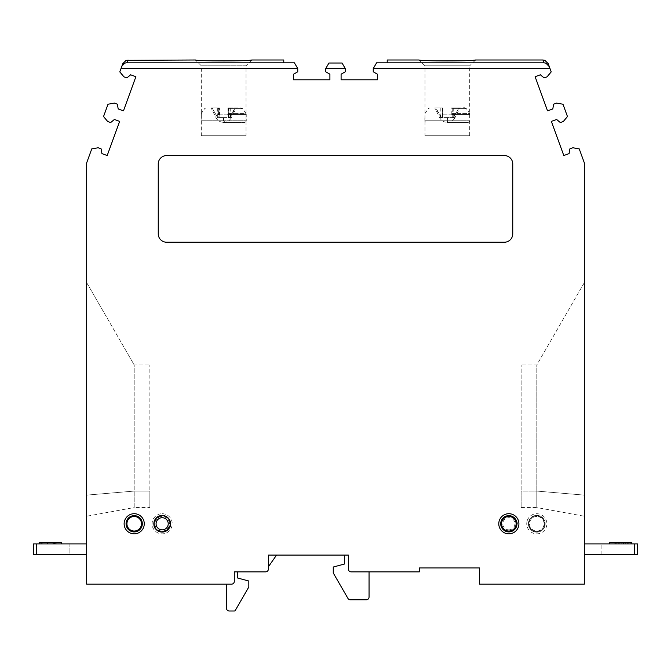 <?xml version="1.0" encoding="UTF-8"?>
<svg xmlns="http://www.w3.org/2000/svg" width="671" height="671" viewBox="0 0 671 671"><rect width="100%" height="100%" fill="white"/><g stroke="black" fill="none" stroke-linecap="round" stroke-linejoin="round"><path stroke-width="0.5" stroke-dasharray="3.35 2.52" d="M550.019 68.61L551.21 71.881L547.058 76.829L544.08 77.911L540.373 74.8L535.114 76.712L547.544 110.866L552.803 108.954L553.642 104.19L556.62 103.108L562.977 104.223L567.465 116.544L563.313 121.493L560.335 122.575L556.628 119.463L551.369 121.376L563.799 155.529L569.058 153.617L569.897 148.853L572.875 147.763L579.232 148.887L584.332 162.877L584.332 584.164L479.488 584.164L479.488 567.951L419.375 567.951L419.375 571.86L351.159 571.86L369.05 571.86L369.05 597.022A2.793 2.793 0 0 1 366.257 599.824L350.371 599.824A2.793 2.793 0 0 1 347.955 598.423L333.261 572.984L333.261 567.029L344.449 564.034L344.449 555.085L348.358 555.085L268.4 555.085L268.4 569.067A2.793 2.793 0 0 1 265.607 571.86L234.288 571.86L237.643 571.86L237.643 578.016L248.832 581.011L248.832 586.957L235.269 610.442A1.116 1.116 0 0 1 234.305 611.004L229.256 611.004A2.793 2.793 0 0 1 226.463 608.211L226.463 584.164L231.495 584.164L86.668 584.164L86.668 162.877L91.768 148.887L98.125 147.763L101.103 148.853L101.942 153.617L107.201 155.529L119.631 121.376L114.372 119.463L110.665 122.575L107.687 121.493L103.535 116.544L108.023 104.223L114.38 103.108L117.358 104.19L118.197 108.954L123.456 110.866L135.886 76.712L130.627 74.8L126.92 77.911L123.942 76.829L119.79 71.881L120.981 68.61L297.756 68.61L297.756 71.78L293.562 74.204L293.562 79.799L329.906 79.799L329.906 74.204L325.712 71.78L325.712 68.61L345.288 68.61L345.288 71.78L341.094 74.204L341.094 79.799L377.438 79.799L377.438 74.204L373.244 71.78L373.244 68.61L550.019 68.61L549.297 66.63C547.872 63.93 546.102 62.663 543.996 62.822L542.965 59.996M521.141 507.561L536.8 507.561L536.8 491.08L521.141 491.08L521.141 507.561L521.141 364.974L521.141 491.08L536.8 491.08L584.332 495.123L536.8 491.08L536.8 364.974L521.141 364.974L536.8 364.974L584.332 282.65L584.332 495.123L584.332 282.65L536.8 364.974L536.8 507.561L584.332 516.234L584.332 495.123L584.332 516.234M231.495 584.164A2.793 2.793 0 0 0 234.288 581.371L234.288 571.86L234.288 581.371A2.793 2.793 0 0 1 231.495 584.164A2.793 2.793 0 0 0 234.288 581.371M348.358 569.067L348.358 555.085L348.358 569.067A2.793 2.793 0 0 0 351.159 571.86A2.793 2.793 0 0 1 348.358 569.067A2.793 2.793 0 0 0 351.159 571.86M166.634 155.563L504.366 155.563A8.387 8.387 0 0 1 512.753 163.95L512.753 233.844A8.387 8.387 0 0 1 504.366 242.231L166.634 242.231A8.387 8.387 0 0 1 158.247 233.844L158.247 163.95A8.387 8.387 0 0 1 166.634 155.563A8.387 8.387 0 0 0 158.247 163.95A8.387 8.387 0 0 1 166.634 155.563L504.366 155.563A8.387 8.387 0 0 1 512.753 163.95L512.753 233.844A8.387 8.387 0 0 1 504.366 242.231L166.634 242.231A8.387 8.387 0 0 1 158.247 233.844L158.247 163.95L158.247 233.844A8.387 8.387 0 0 0 166.634 242.231L504.366 242.231A8.387 8.387 0 0 0 512.753 233.844L512.753 163.95A8.387 8.387 0 0 0 504.366 155.563L166.634 155.563M527.314 520.419A10.065 10.065 0 0 1 546.865 523.774A10.065 10.065 0 0 1 536.8 533.839A10.065 10.065 0 0 1 527.314 520.419M515.915 520.419A7.826 7.826 0 0 1 508.844 531.6A7.826 7.826 0 0 1 501.011 523.774A7.826 7.826 0 0 1 515.915 520.419M162.156 513.709A10.065 10.065 0 0 1 172.221 523.774A10.065 10.065 0 0 1 162.156 533.839A10.065 10.065 0 0 1 152.091 523.774A10.065 10.065 0 0 1 162.156 513.709M162.156 531.6A7.826 7.826 0 0 0 169.989 523.774A7.826 7.826 0 0 0 162.156 515.949A7.826 7.826 0 0 0 154.33 523.774A7.826 7.826 0 0 0 162.156 531.6A7.826 7.826 0 0 1 154.33 523.774A7.826 7.826 0 0 1 162.156 515.949A7.826 7.826 0 0 1 169.989 523.774A7.826 7.826 0 0 1 162.156 531.6A7.826 7.826 0 0 1 154.33 523.774A7.826 7.826 0 0 1 162.156 515.949A7.826 7.826 0 0 1 169.989 523.774A7.826 7.826 0 0 1 162.156 531.6A7.826 7.826 0 0 0 169.989 523.774A7.826 7.826 0 0 0 162.156 515.949A7.826 7.826 0 0 0 154.33 523.774A7.826 7.826 0 0 0 162.156 531.6M149.859 507.561L149.859 364.974L149.859 491.08L134.2 491.08L86.668 495.123L134.2 491.08L134.2 364.974L149.859 364.974L134.2 364.974L86.668 282.65L86.668 495.123L86.668 282.65L134.2 364.974L134.2 491.08L149.859 491.08L149.859 507.561L134.2 507.561L134.2 491.08L134.2 507.561L86.668 516.234L86.668 495.123L86.668 516.234M120.981 68.61L122.776 63.678M297.756 68.61L294.41 62.822L127.004 62.822L125.091 63.166L121.703 66.63M248.429 60.432L237.878 60.809M212.497 60.868L199.262 60.457M196.704 60.247L195.479 59.996L201.3 65.817L246.031 65.817L251.851 59.996M283.774 59.996L283.774 62.822M345.288 68.61L342.059 63.024L328.941 63.024L325.712 68.61M373.244 68.61L376.59 62.822L543.996 62.822M548.224 63.678L549.297 66.63M387.226 62.822L387.226 59.996M472.099 60.432L461.547 60.809M436.158 60.868L422.931 60.457M420.373 60.247L419.149 59.996L424.969 65.817L469.7 65.817L475.521 59.996M469.7 135.71L469.7 65.817L424.969 65.817L424.969 135.71L469.7 135.71L424.969 135.71M246.031 65.817L201.3 65.817L201.3 135.71L246.031 135.71L246.031 65.817M246.031 135.71L201.3 135.71M508.844 515.949A7.826 7.826 0 0 1 516.67 523.774A7.826 7.826 0 0 1 508.844 531.6A7.826 7.826 0 0 1 501.011 523.774A7.826 7.826 0 0 1 508.844 515.949A7.826 7.826 0 0 0 501.011 523.774A7.826 7.826 0 0 0 508.844 531.6A7.826 7.826 0 0 0 516.67 523.774A7.826 7.826 0 0 0 508.844 515.949M508.844 532.162A8.387 8.387 0 0 0 517.232 523.774A8.387 8.387 0 0 0 508.844 515.387A8.387 8.387 0 0 0 500.457 523.774A8.387 8.387 0 0 0 508.844 532.162A8.387 8.387 0 0 1 500.457 523.774A8.387 8.387 0 0 1 508.844 515.387A8.387 8.387 0 0 1 517.232 523.774A8.387 8.387 0 0 1 508.844 532.162A8.387 8.387 0 0 1 500.457 523.774A8.387 8.387 0 0 1 508.844 515.387A8.387 8.387 0 0 1 517.232 523.774A8.387 8.387 0 0 1 508.844 532.162M134.2 531.6A7.826 7.826 0 0 1 126.374 523.774A7.826 7.826 0 0 1 134.2 515.949A7.826 7.826 0 0 1 142.026 523.774A7.826 7.826 0 0 1 134.2 531.6M134.2 515.387A8.387 8.387 0 0 0 125.812 523.774A8.387 8.387 0 0 0 134.2 532.162A8.387 8.387 0 0 1 125.812 523.774A8.387 8.387 0 0 1 134.2 515.387A8.387 8.387 0 0 1 142.588 523.774A8.387 8.387 0 0 1 134.2 532.162A8.387 8.387 0 0 0 142.588 523.774A8.387 8.387 0 0 0 134.2 515.387A8.387 8.387 0 0 0 125.812 523.774A8.387 8.387 0 0 0 134.2 532.162M536.8 531.6A7.826 7.826 0 0 1 528.974 523.774A7.826 7.826 0 0 1 536.8 515.949A7.826 7.826 0 0 1 544.626 523.774A7.826 7.826 0 0 1 536.8 531.6A7.826 7.826 0 0 0 544.626 523.774A7.826 7.826 0 0 0 536.8 515.949A7.826 7.826 0 0 0 528.974 523.774A7.826 7.826 0 0 0 536.8 531.6M536.8 532.162A8.387 8.387 0 0 1 528.413 523.774A8.387 8.387 0 0 1 536.8 515.387A8.387 8.387 0 0 0 528.413 523.774A8.387 8.387 0 0 0 536.8 532.162A8.387 8.387 0 0 0 545.188 523.774A8.387 8.387 0 0 0 536.8 515.387A8.387 8.387 0 0 1 545.188 523.774A8.387 8.387 0 0 1 536.8 532.162A8.387 8.387 0 0 1 528.413 523.774A8.387 8.387 0 0 1 536.8 515.387M162.156 515.387A8.387 8.387 0 0 1 170.543 523.774A8.387 8.387 0 0 1 162.156 532.162A8.387 8.387 0 0 1 153.768 523.774A8.387 8.387 0 0 1 162.156 515.387A8.387 8.387 0 0 0 153.768 523.774A8.387 8.387 0 0 0 162.156 532.162A8.387 8.387 0 0 0 170.543 523.774A8.387 8.387 0 0 0 162.156 515.387A8.387 8.387 0 0 0 153.768 523.774A8.387 8.387 0 0 0 162.156 532.162A8.387 8.387 0 0 0 170.543 523.774A8.387 8.387 0 0 0 162.156 515.387M621.791 542.227L621.791 543.904L621.791 542.227L625.707 542.227L621.791 542.227M625.707 543.904L621.791 543.904L625.707 543.904L625.707 542.227L625.707 543.904L631.856 543.904L625.707 543.904M634.657 543.904L634.657 554.531L637.45 554.531L637.45 543.904L584.332 543.904L584.332 554.531L584.332 543.904L603.9 543.904L584.332 543.904L584.332 554.531L601.107 554.531L584.332 554.531L584.332 543.904M631.856 543.904L631.856 542.227L625.707 542.227L630.178 542.227L630.178 543.904L630.178 542.227L627.947 542.227L627.947 543.904L615.081 543.904L627.947 543.904L627.947 542.227L616.758 542.227L616.758 543.904L616.758 542.227L615.081 542.227L615.081 543.904M623.468 543.904L623.468 542.227L623.468 543.904L623.468 542.227L617.882 542.227L617.882 543.904L623.468 543.904L609.494 543.904L617.882 543.904L617.882 542.227L617.882 543.904L617.882 542.227L615.081 542.227M634.657 554.531L584.332 554.531M601.107 554.531L603.9 554.531L601.107 554.531L601.107 543.904L601.107 554.531M603.9 554.531L603.9 543.904L603.9 554.531M623.468 542.227L609.494 542.227L609.494 543.904M268.4 566.752L276.569 555.085L268.4 555.085L268.4 566.752M55.919 543.904L55.919 542.227L55.919 543.904L41.938 543.904L55.919 543.904L55.919 542.227L41.938 542.227L53.118 542.227L53.118 543.904L40.822 543.904L53.118 543.904L47.532 543.904L53.118 543.904L53.118 542.227L53.118 543.904L61.506 543.904L53.118 543.904L53.118 542.227L55.919 542.227M33.55 554.531L86.668 554.531L86.668 543.904L86.668 554.531L69.893 554.531L86.668 554.531L86.668 543.904L69.893 543.904L69.893 554.531L67.1 554.531L67.1 543.904L67.1 554.531L69.893 554.531L69.893 543.904L67.1 543.904L86.668 543.904L33.55 543.904M39.144 543.904L41.938 543.904L39.144 543.904M86.668 554.531L86.668 543.904M39.144 542.227L41.938 542.227L40.822 542.227L40.822 543.904L40.822 542.227L53.118 542.227L53.118 543.904L53.118 542.227L47.532 542.227L53.118 542.227L53.118 543.904M54.242 543.904L54.242 542.227M61.506 543.904L61.506 542.227L53.118 542.227M47.532 543.904L47.532 542.227M447.213 114.808L442.298 114.808L447.213 114.808M451.768 114.808L451.835 107.863L459.945 107.863L452.153 107.863L452.363 114.808L442.701 114.808L442.692 116.695L442.826 107.863L442.374 107.863L442.298 114.808M451.96 114.808L452.002 117.618L447.23 117.618L447.331 122.34A8.606 8.606 0 0 0 455.013 117.618L452.002 117.618M447.23 117.618L439.648 117.618L453.202 117.618L459.014 107.863M452.296 117.618L452.153 114.808M442.533 117.618L442.692 116.695M441.107 117.618L435.513 107.863L442.516 107.863L442.491 114.808M441.602 117.618L435.781 107.863L434.724 107.863L435.513 107.863M442.516 117.282L442.374 107.863M442.826 107.863L435.781 107.863M442.902 114.808L452.363 114.808M447.045 122.499L468.207 122.499L447.045 122.499L447.029 120.772L424.735 120.772C424.382 121.552 427.293 123.212 426.462 122.499M452.296 107.863L451.835 107.863M453.437 117.618L459.031 107.863M223.938 114.808L229.054 114.808L223.938 114.808M229.054 114.808L228.903 107.863L236.276 107.863L227.897 107.863L228.165 114.808L218.704 114.808L218.612 117.618L229.314 117.618L235.135 107.863M228.626 114.808L228.593 117.618L223.896 117.618L223.669 122.34A8.606 8.606 0 0 0 231.352 117.618L228.593 117.618L228.585 114.808L228.585 117.333M228.366 117.618L228.199 107.863M223.896 117.618L218.612 117.618M219.098 117.618L219.165 114.808M217.714 117.618L211.91 107.863L211.055 107.863L212.053 107.863L217.639 117.618M212.053 107.863L219.434 107.863L219.585 114.808M218.704 114.808L218.436 107.863L219.434 107.863M218.436 107.863L211.91 107.863M218.285 114.808L227.746 114.808M224.282 122.499L244.538 122.499L223.049 122.499L224.282 122.499L224.332 120.772L201.082 120.772L202.793 122.499M227.897 107.863L228.903 107.863M229.96 117.618L235.555 107.863M128.035 59.996L127.004 62.822M536.8 516.502A7.272 7.272 0 0 0 529.528 523.774A7.272 7.272 0 0 0 536.8 531.046A7.272 7.272 0 0 0 544.072 523.774A7.272 7.272 0 0 0 536.8 516.502M508.844 532.069A8.295 8.295 0 0 0 517.14 523.774A8.295 8.295 0 0 0 508.844 515.479A8.295 8.295 0 0 0 500.541 523.774A8.295 8.295 0 0 0 508.844 532.069C504.684 531.818 501.992 529.696 500.767 525.712C500.423 522.508 499.66 517.458 508.844 515.471C515.94 515.076 523.866 527.985 508.844 532.078M508.844 529.847A6.073 6.073 0 0 0 514.909 523.774A6.073 6.073 0 0 0 508.844 517.71A6.073 6.073 0 0 0 502.772 523.774A6.073 6.073 0 0 0 508.844 529.847M162.156 531.046A7.272 7.272 0 0 0 168.606 527.129A7.272 7.272 0 0 0 162.156 516.502A7.272 7.272 0 0 0 154.892 523.774A7.272 7.272 0 0 0 162.156 531.046M618.997 543.904L618.997 542.227M627.947 542.227L627.947 543.904M36.343 554.531L36.343 543.904M41.938 543.904L41.938 542.227M451.986 107.863L451.986 117.249M453.202 117.618L455.013 117.618L459.945 107.863M447.44 117.618L447.331 122.34A8.606 8.606 0 0 1 439.648 117.618L434.724 107.863M440.813 117.173L440.813 107.863M442.692 107.863L442.692 114.808M440.948 116.771L440.948 107.863M442.348 108.618L442.852 108.618M442.306 113.449L442.894 113.449M442.298 114.422L442.902 114.422M452.363 114.422L469.926 114.422L469.926 120.772L424.743 120.772L425.037 113.449L428.316 108.618L429.742 107.863M451.776 113.449L469.633 113.449L469.926 114.422L451.768 114.422M468.207 122.499L469.926 120.772L447.029 120.772M447.641 120.772L447.616 122.499M452.313 108.618L466.353 108.618L469.633 113.449L452.363 113.449M451.482 107.863L463.124 107.863C464.257 107.528 465.33 107.779 466.353 108.618L451.818 108.618M453.856 116.771L453.856 107.863M453.73 117.173L453.73 107.863M228.585 107.863L228.585 114.808L228.585 107.863M229.314 117.618L231.352 117.618L236.276 107.863M223.443 117.618L223.669 122.34A8.606 8.606 0 0 1 215.987 117.618L211.055 107.863M219.123 117.249L219.123 107.863M217.345 117.173L217.345 107.863M218.738 107.863L218.738 114.808L218.738 107.863M217.069 116.771L217.069 107.863M219.476 108.618L218.385 108.618M219.576 113.449L218.293 113.449M219.585 114.422L218.285 114.422M227.746 114.422L246.249 114.422L246.265 120.772L201.074 120.772L201.367 113.449L204.647 108.618L206.072 107.863M229.046 113.449L245.963 113.449L246.265 114.422L229.054 114.422M244.538 122.499C243.716 123.196 246.609 121.568 246.265 120.772L224.332 120.772M222.998 120.772L223.049 122.499M227.855 108.618L242.684 108.618L245.963 113.449L227.754 113.449M228.551 107.863L240.763 107.863L242.684 108.618L228.945 108.618M229.977 116.771L229.977 107.863M228.199 116.695L228.199 114.808M230.254 117.173L230.254 107.863"/><path stroke-width="1.01" d="M348.358 569.067L348.358 555.085L348.358 569.067A2.793 2.793 0 0 0 351.159 571.86L419.375 571.86L419.375 567.951L479.488 567.951L479.488 584.164L584.332 584.164L584.332 162.877L579.232 148.887L572.875 147.763L569.897 148.853L569.058 153.617L563.799 155.529L551.369 121.376L556.628 119.463L560.335 122.575L563.313 121.493L567.465 116.544L562.977 104.223L556.62 103.108L553.642 104.19L552.803 108.954L547.544 110.866L535.114 76.712L540.373 74.8L544.08 77.911L547.058 76.829L551.21 71.881L548.224 63.678L544.877 60.331L542.965 59.996L543.996 62.822L545.909 63.166L549.297 66.63M351.159 571.86L369.05 571.86L369.05 597.022A2.793 2.793 0 0 1 366.257 599.824L350.371 599.824A2.793 2.793 0 0 1 347.955 598.423L333.261 572.984L333.261 567.029L344.449 564.034L344.449 555.085L348.358 555.085L268.4 555.085L268.4 569.067A2.793 2.793 0 0 1 265.607 571.86L234.288 571.86L234.288 581.371A2.793 2.793 0 0 1 231.495 584.164L86.668 584.164L86.668 162.877L91.768 148.887L98.125 147.763L101.103 148.853L101.942 153.617L107.201 155.529L119.631 121.376L114.372 119.463L110.665 122.575L107.687 121.493L103.535 116.544L108.023 104.223L114.38 103.108L117.358 104.19L118.197 108.954L123.456 110.866L135.886 76.712L130.627 74.8L126.92 77.911L123.942 76.829L119.79 71.881L122.776 63.678L126.123 60.331L195.479 59.996C194.934 61.22 252.17 61.229 251.851 59.996L248.429 60.432M121.703 66.63C123.129 63.93 124.898 62.663 127.004 62.822L294.41 62.822L297.756 68.61L120.981 68.61M297.756 68.61L297.756 71.78L293.562 74.204L293.562 79.799L329.906 79.799L329.906 74.204L325.712 71.78L325.712 68.61L345.288 68.61L345.288 71.78L341.094 74.204L341.094 79.799L377.438 79.799L377.438 74.204L373.244 71.78L373.244 68.61L550.019 68.61M508.844 533.839A10.065 10.065 0 0 0 518.909 523.774A10.065 10.065 0 0 0 508.844 513.709A10.065 10.065 0 0 0 498.779 523.774A10.065 10.065 0 0 0 508.844 533.839M134.2 513.709A10.065 10.065 0 0 0 124.135 523.774A10.065 10.065 0 0 0 134.2 533.839A10.065 10.065 0 0 0 144.265 523.774A10.065 10.065 0 0 0 134.2 513.709M158.247 163.95L158.247 233.844A8.387 8.387 0 0 0 166.634 242.231L504.366 242.231A8.387 8.387 0 0 0 512.753 233.844L512.753 163.95A8.387 8.387 0 0 0 504.366 155.563L166.634 155.563A8.387 8.387 0 0 0 158.247 163.95M237.878 60.809L212.497 60.868M199.262 60.457L196.704 60.247M251.851 59.996L283.774 59.996L283.774 62.822M345.288 68.61L342.059 63.024L328.941 63.024L325.712 68.61M542.965 59.996L475.521 59.996C475.84 61.229 418.603 61.22 419.149 59.996L387.226 59.996L387.226 62.822L376.59 62.822L373.244 68.61M387.226 62.822L543.996 62.822M475.521 59.996L472.099 60.432M461.547 60.809L436.158 60.868M422.931 60.457L420.373 60.247M508.844 531.6A7.826 7.826 0 0 0 516.67 523.774A7.826 7.826 0 0 0 508.844 515.949A7.826 7.826 0 0 0 501.011 523.774A7.826 7.826 0 0 0 508.844 531.6M134.2 515.949A7.826 7.826 0 0 0 126.374 523.774A7.826 7.826 0 0 0 134.2 531.6A7.826 7.826 0 0 0 142.026 523.774A7.826 7.826 0 0 0 134.2 515.949M584.332 554.531L637.45 554.531L637.45 543.904L584.332 543.904M627.947 543.904L627.947 542.227L631.856 542.227L631.856 543.904M627.947 542.227L609.494 542.227L609.494 543.904M615.081 543.904L615.081 542.227M234.288 581.371L234.288 571.86L237.643 571.86L237.643 578.016L248.832 581.011L248.832 586.957L235.269 610.442A1.116 1.116 0 0 1 234.305 611.004L229.256 611.004A2.793 2.793 0 0 1 226.463 608.211L226.463 584.164L231.495 584.164M276.569 555.085L268.4 566.752L268.4 555.085L276.569 555.085M54.242 543.904L54.242 542.227L55.919 542.227L55.919 543.904M33.55 543.904L33.55 554.531L33.55 543.904L86.668 543.904M33.55 554.531L86.668 554.531M39.144 542.227L39.144 543.904L39.144 542.227L54.242 542.227M61.506 543.904L61.506 542.227L55.919 542.227M127.004 62.822L128.035 59.996M515.294 520.419A7.272 7.272 0 0 1 508.844 531.046A7.272 7.272 0 0 1 502.394 527.129A7.272 7.272 0 0 1 508.844 516.502A7.272 7.272 0 0 1 515.294 520.419M134.2 531.046A7.272 7.272 0 0 1 126.928 523.774A7.272 7.272 0 0 1 134.2 516.502A7.272 7.272 0 0 1 141.472 523.774A7.272 7.272 0 0 1 134.2 531.046M162.156 532.069A8.295 8.295 0 0 1 153.86 523.774A8.295 8.295 0 0 1 162.156 515.479A8.295 8.295 0 0 1 170.459 523.774A8.295 8.295 0 0 1 162.156 532.069C177.186 527.985 169.26 515.076 162.156 515.471C158.004 515.731 155.311 517.861 154.078 521.837C153.734 525.041 152.98 530.09 162.156 532.078M162.156 517.71A6.073 6.073 0 0 1 168.228 523.774A6.073 6.073 0 0 1 162.156 529.847A6.073 6.073 0 0 1 156.091 523.774A6.073 6.073 0 0 1 162.156 517.71M634.657 554.531L634.657 543.904M618.997 542.227L618.997 543.904M36.343 543.904L36.343 554.531M53.118 543.904L53.118 542.227M41.938 542.227L41.938 543.904"/></g></svg>

